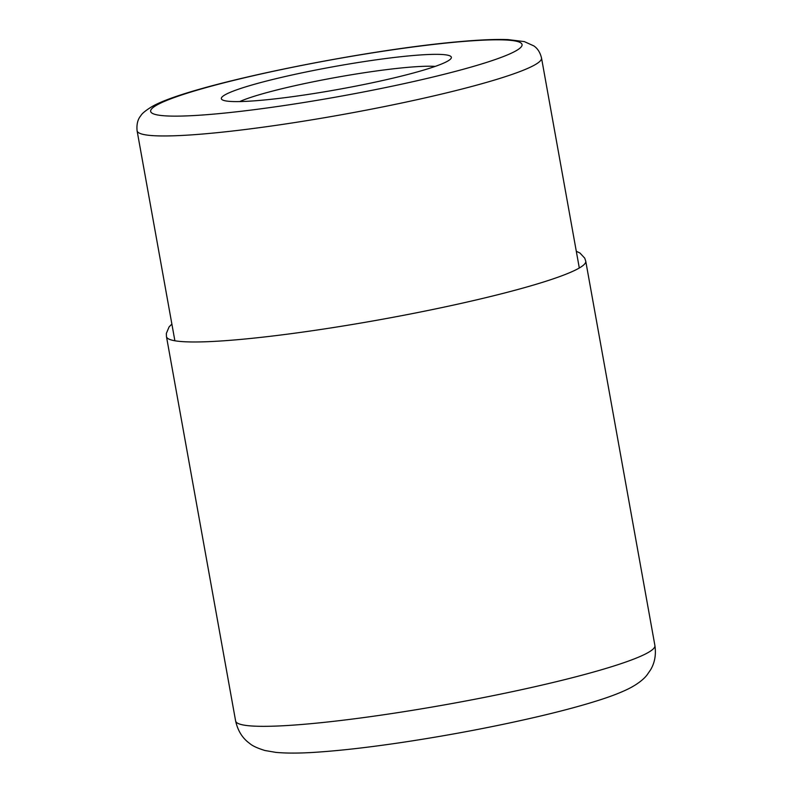 <?xml version="1.0" encoding="UTF-8"?>
<svg xmlns="http://www.w3.org/2000/svg" width="792" height="792" viewBox="0 0 792 792"><rect width="100%" height="100%" fill="white"/><g stroke="black" fill="none" stroke-linecap="round" stroke-linejoin="round"><path stroke-width="1.19" d="M307.207 94.565A116.86 11.603 169.8 0 1 222.126 99.703A116.86 11.603 169.8 0 1 225.076 94.802A116.86 11.603 169.8 0 1 365.498 61.38A116.86 11.603 169.8 0 1 450.995 58.519A116.86 11.603 169.8 0 1 447.628 61.142A116.86 11.603 169.8 0 1 307.207 94.565M239.689 101.584A106.801 10.603 169.8 0 1 364.765 72.656A106.801 10.603 169.8 0 1 435.194 66.399M392.139 713.503A213.008 21.156 169.8 0 1 235.62 720.967C237.798 730.739 242.441 738.203 249.579 743.361C252.331 745.836 257.469 748.212 264.983 750.519L275.873 752.38C287.456 753.449 302.237 753.311 320.206 751.945C344.372 750.192 372.804 746.846 405.524 741.906C451.915 734.818 496.238 726.353 538.501 716.503C562.993 710.761 583.654 705.157 600.484 699.722C611.473 696.198 620.789 692.574 628.412 688.852C637.936 684.09 644.272 678.724 647.084 674.883L650.549 669.874C654.786 662.765 656.231 654.657 654.905 645.529A213.008 21.156 169.8 0 1 392.139 713.503M171.874 324.047L169.072 326.928L166.35 333.422L166.469 336.61A213.008 21.156 -10.2 0 0 322.988 329.145A213.008 21.156 -10.2 0 0 585.743 261.172L654.905 645.529M516.028 50.797A188.684 18.741 169.8 0 1 289.357 104.762A188.684 18.741 169.8 0 1 156.648 105.168A188.684 18.741 -10.2 0 1 156.677 105.148A188.684 18.741 -10.2 0 1 383.348 51.183A188.684 18.741 -10.2 0 1 516.057 50.777A188.684 18.741 -10.2 0 0 516.057 50.777M137.095 130.779A205.455 20.404 -10.2 0 0 315.275 119.265A205.455 20.404 -10.2 0 0 534.956 64.805A205.455 20.404 -10.2 0 0 534.986 64.786A205.455 20.404 -10.2 0 0 541.52 58.014C540.154 52.44 537.58 48.401 533.828 45.896L524.274 41.59L507.969 39.6C495.465 39.145 478.893 39.867 458.241 41.748C359.123 50.49 186.249 85.724 151.341 106.999C145.56 110.593 142.075 113.464 140.877 115.612C137.739 119.305 136.471 124.364 137.095 130.779L174.883 340.768M166.469 336.61L235.62 720.967M576.299 251.282L579.932 253.004L584.734 258.142L585.743 261.172M541.52 58.014L579.308 268.003"/></g></svg>
